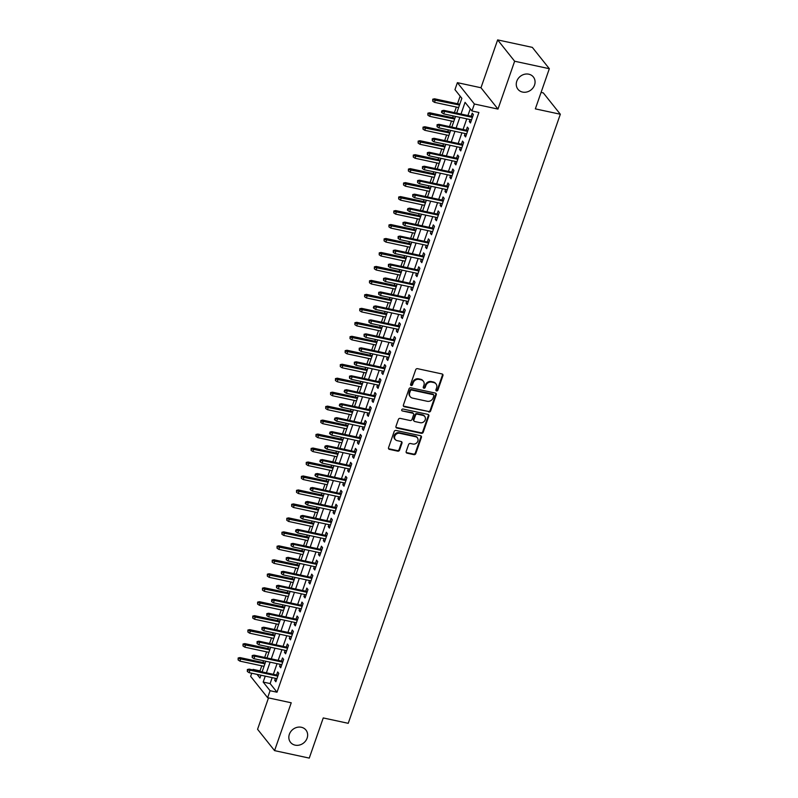 <?xml version="1.0" encoding="UTF-8"?>
<svg xmlns="http://www.w3.org/2000/svg" width="798" height="798" viewBox="0 0 798 798"><rect width="100%" height="100%" fill="white"/><g stroke="black" fill="none" stroke-linecap="round" stroke-linejoin="round"><path stroke-width="1.2" d="M436.566 390.94A1.057 0.928 141.4 0 0 437.853 390.192L442.93 375.619A1.516 1.327 141.4 0 0 442.042 373.953L417.524 368.676A1.516 1.327 141.4 0 0 415.688 369.753L410.611 384.327A1.057 0.928 141.4 0 0 412.516 384.736L413.174 382.85A4.838 4.249 141.4 0 1 419.06 379.399L421.105 379.838A4.838 4.249 141.4 0 1 423.359 381.215A4.838 4.249 141.4 0 1 423.938 385.165L423.279 387.05A1.057 0.928 141.4 0 0 423.898 388.217A1.057 0.928 141.4 0 0 425.184 387.459L425.843 385.574A4.838 4.249 141.4 0 1 431.728 382.122L433.773 382.561A4.838 4.249 141.4 0 1 436.027 383.938A4.838 4.249 141.4 0 1 436.606 387.888L435.947 389.773A1.057 0.928 141.4 0 0 436.566 390.94M435.908 390.302A1.057 0.928 141.4 0 0 437.394 389.614L442.471 375.04A1.516 1.327 141.4 0 0 442.471 374.132M410.581 384.845A1.057 0.928 141.4 0 0 412.057 384.157L412.716 382.272L413.174 382.85M423.239 387.569A1.057 0.928 141.4 0 0 424.726 386.88L425.384 384.995L425.843 385.574M301.355 727.267A9.855 8.658 141.4 0 0 290.741 731.646A9.855 8.658 141.4 0 0 290.532 742.349A9.855 8.658 141.4 0 0 295.13 745.142A9.855 8.658 141.4 0 0 305.744 740.763A9.855 8.658 141.4 0 0 305.953 730.06A9.855 8.658 141.4 0 0 301.355 727.267M528.775 74.194A9.855 8.658 141.4 0 0 518.171 78.573A9.855 8.658 141.4 0 0 517.952 89.276A9.855 8.658 141.4 0 0 522.55 92.069A9.855 8.658 141.4 0 0 533.164 87.69A9.855 8.658 141.4 0 0 533.373 76.987A9.855 8.658 141.4 0 0 528.775 74.194M406.182 451.508A1.516 1.327 141.4 0 0 407.06 453.164L413.943 454.651A1.516 1.327 141.4 0 0 415.778 453.573L421.414 437.394A1.516 1.327 141.4 0 0 420.536 435.728L396.017 430.451A1.516 1.327 141.4 0 0 394.172 431.528L388.536 447.708A1.516 1.327 141.4 0 0 389.424 449.374L397.733 451.159A1.516 1.327 141.4 0 0 399.569 450.082L401.983 443.159A1.516 1.327 141.4 0 0 401.105 441.494L396.975 440.606A4.05 3.551 141.4 0 1 399.539 433.274L415.678 436.745A4.05 3.551 141.4 0 1 413.125 444.077L410.431 443.498A1.516 1.327 141.4 0 0 408.586 444.576L406.182 451.508M272.188 677.632L270.123 683.567L277.016 692.215L270.073 690.719L267.649 697.711L250.642 676.365L251.729 673.233M549.333 68.708L514.64 61.237L497.643 39.9L532.326 47.371L549.333 68.708L535.348 108.867L560.326 114.244L348.227 723.317L323.25 717.941L309.265 758.1L274.572 750.629L291.23 702.789L267.649 697.711M497.643 39.9L480.975 87.75L497.982 109.087L514.64 61.237M497.982 109.087L474.391 104.009L471.957 110.992L465.064 102.344L460.995 114.044M277.016 692.215L478.9 112.488L471.957 110.992M428.795 412.007A1.516 1.327 141.4 0 0 430.631 410.93L436.267 394.751A1.516 1.327 141.4 0 0 435.379 393.085L410.87 387.808A1.516 1.327 141.4 0 0 409.025 388.885L403.389 405.065A1.516 1.327 141.4 0 0 404.277 406.731L428.336 411.429A1.516 1.327 141.4 0 0 430.172 410.352L435.808 394.172A1.516 1.327 141.4 0 0 435.808 393.264M428.845 416.067L423.209 432.247A1.516 1.327 141.4 0 1 421.364 433.324L396.855 428.047A1.516 1.327 141.4 0 1 395.968 426.381L398.382 419.459A1.516 1.327 141.4 0 1 400.217 418.381L410.162 420.526A1.516 1.327 141.4 0 0 411.997 419.449L413.603 414.85A1.516 1.327 141.4 0 0 412.716 413.184L402.362 410.96A1.057 0.928 141.4 0 1 403.03 409.035L427.957 414.401A1.516 1.327 141.4 0 1 428.845 416.067L428.376 415.489L422.75 431.668L423.209 432.247M268.497 697.891L257.564 729.292L274.572 750.629M470.002 119.55L469.314 121.525L470.461 122.972L473.374 114.593L472.226 113.146L471.149 116.239M465.134 133.515L464.446 135.5L465.593 136.937L468.516 128.558L467.369 127.121L466.291 130.204M460.266 147.49L459.578 149.465L460.725 150.912L463.648 142.533L462.501 141.086L461.424 144.179M455.409 161.455L454.72 163.44L455.867 164.877L458.78 156.498L457.633 155.051L456.556 158.144M450.541 175.43L449.853 177.405L451 178.852L453.922 170.463L452.775 169.026L451.698 172.119M445.673 189.395L444.985 191.38L446.132 192.817L449.055 184.438L447.907 182.991L446.83 186.084M440.815 203.37L440.127 205.345L441.274 206.792L444.187 198.403L443.04 196.966L441.962 200.049M435.947 217.335L435.259 219.31L436.406 220.757L439.329 212.378L438.172 210.931L437.105 214.024M431.08 231.31L430.391 233.285L431.538 234.722L434.461 226.343L433.314 224.906L432.237 227.989M426.222 245.275L425.524 247.25L426.681 248.697L429.593 240.318L428.446 238.871L427.369 241.964M421.354 259.25L420.666 261.225L421.813 262.662L424.736 254.283L423.578 252.846L422.511 255.929M416.486 273.215L415.798 275.19L416.945 276.637L419.868 268.258L418.721 266.811L417.643 269.904M411.618 287.18L410.93 289.165L412.087 290.602L415 282.223L413.853 280.776L412.775 283.869M406.761 301.155L406.072 303.13L407.219 304.577L410.142 296.188L408.985 294.751L407.908 297.844M401.893 315.12L401.204 317.105L402.352 318.542L405.274 310.163L404.127 308.716L403.05 311.809M397.025 329.095L396.337 331.07L397.494 332.517L400.406 324.128L399.259 322.691L398.182 325.774M392.167 343.06L391.479 345.045L392.626 346.482L395.539 338.103L394.392 336.656L393.314 339.749M387.299 357.035L386.611 359.01L387.758 360.457L390.681 352.068L389.534 350.631L388.456 353.714M382.432 371L381.743 372.975L382.89 374.422L385.813 366.043L384.666 364.596L383.589 367.688M377.574 384.975L376.885 386.95L378.033 388.387L380.945 380.008L379.798 378.571L378.721 381.653M372.706 398.94L372.018 400.915L373.165 402.362L376.087 393.983L374.94 392.536L373.863 395.628M367.838 412.905L367.15 414.89L368.297 416.327L371.22 407.948L370.073 406.501L368.995 409.593M362.98 426.88L362.292 428.855L363.439 430.302L366.352 421.913L365.205 420.476L364.127 423.568M358.112 440.845L357.424 442.83L358.571 444.267L361.494 435.888L360.337 434.441L359.27 437.533M353.245 454.82L352.556 456.795L353.704 458.242L356.626 449.853L355.479 448.416L354.402 451.508M348.387 468.785L347.689 470.77L348.846 472.207L351.758 463.828L350.611 462.381L349.534 465.473M343.519 482.76L342.831 484.735L343.978 486.182L346.901 477.793L345.743 476.356L344.676 479.438M338.651 496.725L337.963 498.7L339.11 500.147L342.033 491.768L340.886 490.321L339.808 493.413M333.783 510.7L333.095 512.675L334.252 514.111L337.165 505.733L336.018 504.296L334.941 507.378M328.926 524.665L328.237 526.64L329.384 528.086L332.307 519.707L331.15 518.261L330.073 521.353M324.058 538.63L323.37 540.615L324.517 542.051L327.439 533.672L326.292 532.236L325.215 535.318M319.19 552.605L318.502 554.58L319.659 556.026L322.572 547.647L321.424 546.201L320.347 549.293M314.332 566.57L313.644 568.555L314.791 569.991L317.704 561.612L316.557 560.166L315.479 563.258M309.464 580.545L308.776 582.52L309.923 583.966L312.846 575.577L311.699 574.141L310.621 577.233M304.597 594.51L303.908 596.495L305.055 597.931L307.978 589.552L306.831 588.106L305.754 591.198M299.739 608.485L299.05 610.46L300.198 611.906L303.11 603.517L301.963 602.081L300.886 605.163M294.871 622.45L294.183 624.425L295.33 625.871L298.252 617.492L297.105 616.046L296.028 619.138M290.003 636.425L289.315 638.4L290.462 639.836L293.385 631.457L292.238 630.021L291.16 633.103M285.145 650.39L284.457 652.365L285.604 653.811L288.517 645.432L287.37 643.986L286.292 647.078M280.278 664.365L279.589 666.34L280.736 667.776L283.659 659.397L282.502 657.961L281.435 661.043M470.261 108.847L467.927 115.54M466.77 118.852L463.059 129.515M461.912 132.827L458.202 143.48M457.045 146.792L453.334 157.445M452.177 160.767L448.466 171.42M447.319 174.732L443.608 185.385M442.451 188.707L438.74 199.36M437.583 202.672L433.873 213.325M432.725 216.647L429.015 227.3M427.858 230.612L424.147 241.265M422.99 244.577L419.279 255.24M418.122 258.552L414.421 269.205M413.264 272.517L409.554 283.18M408.396 286.492L404.686 297.145M403.529 300.457L399.818 311.11M398.671 314.432L394.96 325.085M393.803 328.397L390.092 339.05M388.935 342.372L385.225 353.025M384.077 356.337L380.367 366.99M379.21 370.302L375.499 380.965M374.342 384.277L370.631 394.93M369.484 398.242L365.773 408.905M364.616 412.217L360.905 422.87M359.748 426.182L356.038 436.835M354.891 440.157L351.18 450.81M350.023 454.122L346.312 464.775M345.155 468.097L341.444 478.75M340.287 482.062L336.586 492.715M335.429 496.037L331.719 506.69M330.562 510.002L326.851 520.655M325.694 523.967L321.983 534.63M320.836 537.942L317.125 548.595M315.968 551.907L312.257 562.56M311.1 565.882L307.39 576.535M306.242 579.847L302.532 590.5M301.375 593.822L297.664 604.475M296.507 607.787L292.796 618.44M291.649 621.762L287.938 632.415M286.781 635.727L283.071 646.38M281.913 649.692L278.203 660.355M277.056 663.667L273.345 674.32M275.41 678.33L274.721 680.305L275.869 681.751L278.791 673.372L277.644 671.926L276.567 675.018M460.147 96.169L457.503 103.74M456.356 107.062L454.411 112.628M453.254 115.949L452.646 117.715M451.488 121.027L449.543 126.603M448.396 129.914L447.778 131.68M446.621 134.992L444.686 140.568M443.528 143.889L442.91 145.655M441.763 148.967L439.818 154.543M438.661 157.854L438.052 159.62M436.895 162.932L434.95 168.508M433.803 171.829L433.184 173.595M432.027 176.907L430.092 182.483M428.935 185.794L428.317 187.56M427.169 190.872L425.224 196.448M424.067 199.759L423.459 201.525M422.302 204.847L420.356 210.423M419.209 213.734L418.591 215.5M417.434 218.812L415.499 224.388M414.342 227.699L413.723 229.465M412.566 232.787L410.631 238.353M409.474 241.674L408.865 243.44M407.708 246.752L405.763 252.328M404.606 255.639L403.997 257.405M402.84 260.727L400.905 266.293M399.748 269.614L399.13 271.38M397.973 274.692L396.037 280.268M394.88 283.579L394.262 285.345M393.115 288.657L391.17 294.233M390.013 297.554L389.404 299.32M388.247 302.632L386.302 308.208M385.155 311.519L384.536 313.285M383.379 316.597L381.444 322.173M380.287 325.484L379.668 327.25M378.521 330.572L376.576 336.148M375.419 339.459L374.811 341.225M373.654 344.536L371.708 350.113M370.561 353.424L369.943 355.19M368.786 358.511L366.851 364.088M365.693 367.399L365.075 369.165M363.928 372.476L361.983 378.053M360.826 381.364L360.217 383.13M359.06 386.451L357.115 392.018M355.968 395.339L355.349 397.105M354.192 400.416L352.257 405.992M351.1 409.304L350.482 411.07M349.334 414.381L347.389 419.957M346.232 423.279L345.624 425.045M344.467 428.356L342.522 433.932M341.374 437.244L340.756 439.01M339.599 442.321L337.664 447.897M336.507 451.209L335.888 452.985M334.731 456.296L332.796 461.872M331.639 465.184L331.03 466.95M329.873 470.261L327.928 475.837M326.771 479.149L326.163 480.915M325.005 484.236L323.07 489.812M321.913 493.124L321.295 494.89M320.138 498.201L318.203 503.777M317.045 507.089L316.427 508.855M315.28 512.176L313.335 517.742M312.178 521.064L311.569 522.83M310.412 526.141L308.467 531.717M307.32 535.029L306.701 536.795M305.544 540.106L303.609 545.682M302.452 549.004L301.834 550.77M300.686 554.081L298.741 559.657M297.584 562.969L296.976 564.735M295.819 568.046L293.873 573.622M292.726 576.944L292.108 578.71M290.951 582.021L289.016 587.597M287.859 590.909L287.24 592.675M286.093 595.986L284.148 601.562M282.991 604.874L282.382 606.64M281.225 609.961L279.28 615.537M278.133 618.849L277.514 620.615M276.357 623.926L274.422 629.502M273.265 632.814L272.647 634.58M271.5 637.901L269.554 643.467M268.397 646.789L267.789 648.555M266.632 651.866L264.687 657.442M263.539 660.754L262.921 662.52M261.764 665.841L260.008 670.879L260.557 671.567M560.326 114.244L543.318 92.907L541.074 92.428M252.886 669.921L253.076 669.382L253.624 670.081M260.008 670.879L253.076 669.382M456.685 113.126L461.852 98.304L454.96 89.655L457.384 82.663L474.391 104.009M480.975 87.75L457.384 82.663M265.245 676.145L263.18 682.071L270.073 690.719M459.838 117.366L456.127 128.019M454.97 131.331L451.259 141.984M450.102 145.306L446.391 155.959M445.244 159.271L441.533 169.924M440.376 173.236L436.666 183.899M435.509 187.211L431.798 197.864M430.651 201.176L426.94 211.839M425.783 215.151L422.072 225.804M420.915 229.116L417.204 239.769M416.057 243.091L412.347 253.744M411.189 257.056L407.479 267.709M406.322 271.031L402.611 281.684M401.464 284.996L397.753 295.649M396.596 298.971L392.885 309.624M391.728 312.936L388.018 323.589M386.87 326.901L383.16 337.564M382.003 340.876L378.292 351.529M377.135 354.841L373.424 365.494M372.267 368.816L368.556 379.469M367.409 382.781L363.698 393.434M362.541 396.756L358.831 407.409M357.674 410.721L353.963 421.374M352.816 424.696L349.105 435.349M347.948 438.661L344.237 449.314M343.08 452.626L339.369 463.289M338.222 466.601L334.512 477.254M333.355 480.566L329.644 491.229M328.487 494.541L324.776 505.194M323.629 508.506L319.918 519.159M318.761 522.481L315.05 533.134M313.893 536.446L310.183 547.099M309.035 550.42L305.325 561.074M304.168 564.385L300.457 575.039M299.3 578.351L295.589 589.014M294.432 592.325L290.721 602.979M289.574 606.29L285.864 616.954M284.706 620.265L280.996 630.919M279.839 634.23L276.128 644.884M274.981 648.205L271.27 658.859M270.113 662.17L266.402 672.824M257.046 674.38L259.968 678.031L260.946 675.218M262.103 671.906L265.814 661.243M266.971 657.931L270.682 647.278M271.829 643.966L275.539 633.303M276.697 629.991L280.407 619.338M281.564 616.026L285.275 605.373M286.422 602.051L290.133 591.398M291.29 588.086L295.001 577.433M296.158 574.111L299.868 563.458M301.016 560.146L304.726 549.493M305.883 546.171L309.594 535.518M310.751 532.206L314.462 521.553M315.609 518.241L319.32 507.578M320.477 504.266L324.188 493.613M325.345 490.301L329.055 479.648M330.212 476.326L333.923 465.673M335.07 462.361L338.781 451.708M339.938 448.386L343.649 437.733M344.806 434.421L348.517 423.768M349.664 420.446L353.374 409.793M354.531 406.481L358.242 395.828M359.399 392.516L363.11 381.853M364.257 378.541L367.968 367.888M369.125 364.576L372.836 353.913M373.993 350.601L377.703 339.948M378.851 336.636L382.561 325.983M383.718 322.661L387.429 312.008M388.586 308.696L392.297 298.043M393.444 294.721L397.155 284.068M398.312 280.756L402.022 270.103M403.18 266.791L406.89 256.128M408.047 252.816L411.758 242.163M412.905 238.851L416.616 228.188M417.773 224.876L421.484 214.223M422.641 210.911L426.351 200.258M427.499 196.936L431.209 186.283M432.366 182.971L436.077 172.318M437.234 168.996L440.945 158.343M442.092 155.031L445.803 144.378M446.96 141.056L450.671 130.403M451.828 127.091L455.538 116.438M270.123 683.567L263.18 682.071M469.314 121.525L470.85 121.855M464.446 135.5L465.982 135.83M459.578 149.465L461.114 149.795M454.72 163.44L456.257 163.77M449.853 177.405L451.389 177.735M444.985 191.38L446.521 191.71M440.127 205.345L441.663 205.675M435.259 219.31L436.795 219.649M430.391 233.285L431.927 233.614M425.524 247.25L427.06 247.589M420.666 261.225L422.202 261.554M415.798 275.19L417.334 275.519M410.93 289.165L412.466 289.494M406.072 303.13L407.608 303.459M401.204 317.105L402.741 317.434M396.337 331.07L397.873 331.399M391.479 345.045L393.015 345.374M386.611 359.01L388.147 359.339M381.743 372.975L383.279 373.314M376.885 386.95L378.422 387.279M372.018 400.915L373.554 401.244M367.15 414.89L368.686 415.219M362.292 428.855L363.828 429.184M357.424 442.83L358.96 443.159M352.556 456.795L354.093 457.124M347.689 470.77L349.225 471.099M342.831 484.735L344.367 485.064M337.963 498.7L339.499 499.039M333.095 512.675L334.631 513.004M328.237 526.64L329.774 526.969M323.37 540.615L324.906 540.944M318.502 554.58L320.038 554.909M313.644 568.555L315.18 568.884M308.776 582.52L310.312 582.849M303.908 596.495L305.444 596.824M299.05 610.46L300.587 610.789M294.183 624.425L295.719 624.764M289.315 638.4L290.851 638.729M284.457 652.365L285.993 652.704M279.589 666.34L281.125 666.669M274.721 680.305L276.258 680.634M436.027 383.938L435.568 383.359A4.838 4.249 141.4 0 0 433.314 381.993L433.773 382.561M425.384 384.995A4.838 4.249 141.4 0 1 431.269 381.544L433.314 381.993M423.359 381.215L422.9 380.636A4.838 4.249 141.4 0 0 420.646 379.259L421.105 379.838M412.716 382.272A4.838 4.249 141.4 0 1 418.601 378.821L420.646 379.259M403.389 405.973A1.516 1.327 141.4 0 0 403.818 406.152L428.336 411.429M433.833 395.848A1.057 0.928 141.4 0 0 433.214 394.681L411.698 390.042A1.057 0.928 141.4 0 0 410.411 390.801L409.713 392.786A4.838 4.249 141.4 0 0 410.292 396.746A4.838 4.249 141.4 0 0 412.546 398.112L427.259 401.284A4.838 4.249 141.4 0 0 433.144 397.833L433.833 395.848M433.713 394.98L433.244 394.402A1.057 0.928 141.4 0 0 432.755 394.102L433.214 394.681M410.292 396.746L409.833 396.167A4.838 4.249 141.4 0 1 409.254 392.217L409.953 390.222A1.057 0.928 141.4 0 1 411.239 389.474L432.755 394.102M395.958 427.299A1.516 1.327 141.4 0 0 396.387 427.469L420.905 432.745A1.516 1.327 141.4 0 0 422.75 431.668M413.424 413.613L412.955 413.035A1.516 1.327 141.4 0 0 412.257 412.606L402.362 410.96M420.476 422.741A4.05 3.551 141.4 0 0 423.03 415.409L417.344 414.182A1.516 1.327 141.4 0 0 415.509 415.259L413.903 419.858A1.516 1.327 141.4 0 0 414.79 421.524L420.476 422.741M424.915 416.556L424.456 415.977A4.05 3.551 141.4 0 0 422.571 414.83L423.03 415.409M414.082 421.095L413.623 420.516A1.516 1.327 141.4 0 1 413.444 419.279L415.05 414.681A1.516 1.327 141.4 0 1 416.885 413.603L422.571 414.83M428.376 415.489A1.516 1.327 141.4 0 0 428.386 414.581M417.563 437.893L417.105 437.314A4.05 3.551 141.4 0 0 415.219 436.167L415.678 436.745M395.09 439.459L394.631 438.88A4.05 3.551 141.4 0 1 399.08 432.696L415.219 436.167M388.536 448.616A1.516 1.327 141.4 0 0 388.965 448.795L397.274 450.581A1.516 1.327 141.4 0 0 399.11 449.503L401.524 442.581A1.516 1.327 141.4 0 0 401.534 441.673M406.172 452.416A1.516 1.327 141.4 0 0 406.601 452.596L413.484 454.072A1.516 1.327 141.4 0 0 415.319 452.995L420.955 436.815A1.516 1.327 141.4 0 0 420.965 435.908M432.745 99.201L432.725 101.176L432.745 99.201L434.561 98.802L435.389 99.84L434.511 102.353L458.631 107.55M433.204 99.78L459.508 105.037M434.561 98.802L459.788 104.229M434.511 102.353L432.725 101.176M472.685 116.568L443.758 110.333L444.586 111.381L472.406 117.366M442.401 111.311L441.942 110.742L441.454 112.139L441.912 112.718L442.401 111.311L444.586 111.381L443.708 113.895L471.538 119.88M443.758 110.333L441.942 110.742M441.912 112.718L443.708 113.895M427.888 113.176L427.858 115.151L427.888 113.176L429.703 112.777L430.531 113.815L429.653 116.328L453.763 121.515M428.346 113.755L454.641 119.002M429.703 112.777L454.92 118.204M429.653 116.328L427.858 115.151M423.02 127.141L422.99 129.116L423.02 127.141L424.835 126.742L425.663 127.78L424.785 130.293L448.905 135.49M423.479 127.72L449.773 132.977M424.835 126.742L450.052 132.169M424.785 130.293L422.99 129.116M418.152 141.116L418.132 143.091L418.152 141.116L419.967 140.707L420.795 141.755L419.918 144.268L444.037 149.455M418.611 141.685L444.915 146.942M419.967 140.707L445.194 146.144M419.918 144.268L418.132 143.091M413.294 155.081L413.264 157.056L413.294 155.081L415.11 154.682L415.928 155.72L415.06 158.233L439.169 163.43M413.753 155.66L440.047 160.907M415.11 154.682L440.326 160.109M415.06 158.233L413.264 157.056M467.828 130.533L438.89 124.308L439.718 125.346L467.548 131.341M437.533 125.286L437.075 124.707L437.045 126.683L437.533 125.286L439.718 125.346L438.84 127.86L466.67 133.855M438.89 124.308L437.075 124.707M437.045 126.683L438.84 127.86M462.96 144.508L434.022 138.273L434.85 139.311L462.68 145.306M432.676 139.251L432.207 138.682L432.187 140.648L432.676 139.251L434.85 139.311L433.982 141.825L461.803 147.82M434.022 138.273L432.207 138.682M432.187 140.648L433.982 141.825M458.092 158.473L429.164 152.248L429.992 153.286L457.813 159.271M427.808 153.226L427.349 152.647L427.319 154.622L427.808 153.226L429.992 153.286L429.115 155.8L456.945 161.794M429.164 152.248L427.349 152.647M427.319 154.622L429.115 155.8M453.234 172.448L424.297 166.213L425.125 167.251L452.955 173.246M422.94 167.191L422.481 166.612L422.451 168.587L422.94 167.191L425.125 167.251L424.247 169.765L452.077 175.76M424.297 166.213L422.481 166.612M422.451 168.587L424.247 169.765M408.426 169.056L408.396 171.021L408.426 169.056L410.242 168.647L411.07 169.685L410.192 172.208L434.312 177.395M408.885 169.625L435.179 174.882M410.242 168.647L435.459 174.084M410.192 172.208L408.396 171.021M448.366 186.413L419.429 180.188L420.257 181.226L448.087 187.211M418.072 181.166L417.613 180.587L417.593 182.562L418.072 181.166L420.257 181.226L419.379 183.739L447.209 189.725M419.429 180.188L417.613 180.587M417.593 182.562L419.379 183.739M403.559 183.021L403.539 184.996L403.559 183.021L405.374 182.622L406.202 183.66L405.324 186.173L429.444 191.36M404.017 183.6L430.322 188.847M405.374 182.622L430.601 188.049M405.324 186.173L403.539 184.996M443.498 200.388L414.571 194.153L415.399 195.191L443.219 201.186M413.214 195.131L412.756 194.552L412.726 196.527L413.214 195.131L415.399 195.191L414.521 197.704L442.351 203.699M414.571 194.153L412.756 194.552M412.726 196.527L414.521 197.704M398.701 196.986L398.671 198.961L398.701 196.986L400.506 196.587L401.334 197.625L400.466 200.138L424.576 205.335M399.16 197.565L425.454 202.822M400.506 196.587L425.733 202.024M400.466 200.138L398.671 198.961M438.641 214.353L409.703 208.128L410.531 209.166L438.361 215.151M408.347 209.106L407.888 208.527L407.399 209.924L407.858 210.502L408.347 209.106L410.531 209.166L409.653 211.679L437.484 217.664M409.703 208.128L407.888 208.527M407.858 210.502L409.653 211.679M393.833 210.961L393.803 212.936L393.833 210.961L395.648 210.562L396.476 211.6L395.599 214.113L419.718 219.3M394.292 211.54L420.586 216.787M395.648 210.562L420.865 215.989M395.599 214.113L393.803 212.936M433.773 228.318L404.835 222.093L405.663 223.131L433.494 229.126M403.479 223.071L403.02 222.492L403 224.467L403.479 223.071L405.663 223.131L404.786 225.644L432.616 231.639M404.835 222.093L403.02 222.492M403 224.467L404.786 225.644M388.965 224.926L388.935 226.901L388.965 224.926L390.781 224.527L391.609 225.565L390.731 228.078L414.85 233.275M389.424 225.505L415.728 230.762M390.781 224.527L416.007 229.964M390.731 228.078L388.935 226.901M428.905 242.293L399.978 236.058L400.805 237.106L428.626 243.091M398.621 237.046L398.162 236.467L398.132 238.442L398.621 237.046L400.805 237.106L399.928 239.619L427.758 245.604M399.978 236.058L398.162 236.467M398.132 238.442L399.928 239.619M384.097 238.901L384.077 240.876L384.097 238.901L385.913 238.502L386.741 239.54L385.873 242.053L409.982 247.24M384.566 239.48L410.86 244.727M385.913 238.502L411.14 243.929M385.873 242.053L384.077 240.876M424.047 256.258L395.11 250.033L395.938 251.071L423.768 257.066M393.753 251.011L393.294 250.432L393.264 252.407L393.753 251.011L395.938 251.071L395.06 253.584L422.89 259.579M395.11 250.033L393.294 250.432M393.264 252.407L395.06 253.584M379.24 252.866L379.21 254.841L379.24 252.866L381.055 252.467L381.883 253.505L381.005 256.018L405.115 261.215M379.698 253.445L405.992 258.702M381.055 252.467L406.272 257.894M381.005 256.018L379.21 254.841M419.179 270.233L390.242 263.998L391.07 265.036L418.9 271.031M388.885 264.976L388.426 264.407L388.407 266.372L388.885 264.976L391.07 265.036L390.192 267.559L418.022 273.544M390.242 263.998L388.426 264.407M388.407 266.372L390.192 267.559M374.372 266.841L374.342 268.816L374.372 266.841L376.187 266.442L377.015 267.48L376.137 269.993L400.257 275.18M374.831 267.42L401.135 272.667M376.187 266.442L401.404 271.869M376.137 269.993L374.342 268.816M414.312 284.198L385.384 277.973L386.202 279.011L414.032 284.996M384.028 278.951L383.569 278.372L383.539 280.347L384.028 278.951L386.202 279.011L385.334 281.524L413.155 287.519M385.384 277.973L383.569 278.372M383.539 280.347L385.334 281.524M369.504 280.806L369.484 282.781L369.504 280.806L371.319 280.407L372.147 281.445L371.269 283.958L395.389 289.155M369.963 281.385L396.267 286.632M371.319 280.407L396.546 285.834M371.269 283.958L369.484 282.781M409.444 298.173L380.516 291.938L381.344 292.976L409.175 298.971M379.16 292.916L378.701 292.337L378.671 294.312L379.16 292.916L381.344 292.976L380.466 295.489L408.297 301.484M380.516 291.938L378.701 292.337M378.671 294.312L380.466 295.489M364.646 294.781L364.616 296.746L364.646 294.781L366.462 294.372L367.289 295.41L366.412 297.933L390.521 303.12M365.105 295.35L391.399 300.607M366.462 294.372L391.678 299.809M366.412 297.933L364.616 296.746M404.586 312.138L375.649 305.913L376.476 306.951L404.307 312.936M374.292 306.891L373.833 306.312L373.344 307.709L373.813 308.287L374.292 306.891L376.476 306.951L375.599 309.464L403.429 315.449M375.649 305.913L373.833 306.312M373.813 308.287L375.599 309.464M359.778 308.746L359.748 310.721L359.778 308.746L361.594 308.347L362.422 309.385L361.544 311.898L385.663 317.085M360.237 309.325L386.531 314.572M361.594 308.347L386.811 313.774M361.544 311.898L359.748 310.721M399.718 326.113L370.781 319.878L371.609 320.916L399.439 326.911M369.434 320.856L368.975 320.277L368.945 322.252L369.434 320.856L371.609 320.916L370.741 323.429L398.561 329.424M370.781 319.878L368.975 320.277M368.945 322.252L370.741 323.429M354.911 322.721L354.891 324.686L354.911 322.721L356.726 322.312L357.554 323.35L356.676 325.863L380.796 331.06M355.369 323.29L381.673 328.547M356.726 322.312L381.953 327.749M356.676 325.863L354.891 324.686M394.85 340.078L365.923 333.853L366.751 334.891L394.571 340.876M364.566 334.831L364.107 334.252L364.078 336.227L364.566 334.831L366.751 334.891L365.873 337.404L393.703 343.389M365.923 333.853L364.107 334.252M364.078 336.227L365.873 337.404M350.053 336.686L350.023 338.661L350.053 336.686L351.868 336.287L352.696 337.325L351.818 339.838L375.928 345.025M350.512 337.265L376.806 342.512M351.868 336.287L377.085 341.714M351.818 339.838L350.023 338.661M389.993 354.053L361.055 347.818L361.883 348.856L389.713 354.851M359.699 348.796L359.24 348.217L359.21 350.192L359.699 348.796L361.883 348.856L361.005 351.369L388.835 357.364M361.055 347.818L359.24 348.217M359.21 350.192L361.005 351.369M345.185 350.651L345.155 352.626L345.185 350.651L347 350.252L347.828 351.29L346.95 353.803L371.07 359M345.644 351.23L371.938 356.487M347 350.252L372.217 355.689M346.95 353.803L345.155 352.626M385.125 368.018L356.187 361.793L357.015 362.831L384.845 368.816M354.841 362.771L354.372 362.192L354.352 364.167L354.841 362.771L357.015 362.831L356.147 365.344L383.968 371.329M356.187 361.793L354.372 362.192M354.352 364.167L356.147 365.344M340.317 364.626L340.297 366.601L340.317 364.626L342.133 364.227L342.96 365.265L342.083 367.778L366.202 372.965M340.776 365.205L367.08 370.452M342.133 364.227L367.359 369.654M342.083 367.778L340.297 366.601M380.257 381.983L351.329 375.758L352.157 376.796L379.978 382.791M349.973 376.736L349.514 376.157L349.484 378.132L349.973 376.736L352.157 376.796L351.28 379.309L379.11 385.304M351.329 375.758L349.514 376.157M349.484 378.132L351.28 379.309M335.459 378.591L335.429 380.566L335.459 378.591L337.275 378.192L338.093 379.23L337.225 381.743L361.334 386.94M335.918 379.17L362.212 384.427M337.275 378.192L362.491 383.619M337.225 381.743L335.429 380.566M375.399 395.958L346.462 389.723L347.29 390.761L375.12 396.756M345.105 390.701L344.646 390.132L344.157 391.529L344.616 392.097L345.105 390.701L347.29 390.761L346.412 393.284L374.242 399.269M346.462 389.723L344.646 390.132M344.616 392.097L346.412 393.284M330.591 392.566L330.562 394.541L330.591 392.566L332.407 392.167L333.235 393.205L332.357 395.718L356.477 400.905M331.05 393.145L357.344 398.392M332.407 392.167L357.624 397.594M332.357 395.718L330.562 394.541M370.531 409.923L341.594 403.698L342.422 404.736L370.252 410.731M340.237 404.676L339.778 404.097L339.3 405.494L339.758 406.072L340.237 404.676L342.422 404.736L341.544 407.249L369.374 413.244M341.594 403.698L339.778 404.097M339.758 406.072L341.544 407.249M325.724 406.531L325.704 408.506L325.724 406.531L327.539 406.132L328.367 407.17L327.489 409.683L351.609 414.88M326.183 407.11L352.487 412.366M327.539 406.132L352.766 411.559M327.489 409.683L325.704 408.506M365.664 423.898L336.736 417.663L337.564 418.701L365.384 424.696M335.379 418.641L334.921 418.072L334.432 419.469L334.891 420.037L335.379 418.641L337.564 418.701L336.686 421.214L364.516 427.209M336.736 417.663L334.921 418.072M334.891 420.037L336.686 421.214M320.866 420.506L320.836 422.481L320.866 420.506L322.671 420.097L323.499 421.144L322.631 423.658L346.741 428.845M321.325 421.075L347.619 426.332M322.671 420.097L347.898 425.534M322.631 423.658L320.836 422.481M360.806 437.863L331.868 431.638L332.696 432.676L360.526 438.661M330.512 432.616L330.053 432.037L329.564 433.434L330.023 434.012L330.512 432.616L332.696 432.676L331.818 435.189L359.649 441.184M331.868 431.638L330.053 432.037M330.023 434.012L331.818 435.189M315.998 434.471L315.968 436.446L315.998 434.471L317.813 434.072L318.641 435.11L317.764 437.623L341.883 442.82M316.457 435.05L342.751 440.296M317.813 434.072L343.03 439.499M317.764 437.623L315.968 436.446M355.938 451.838L327 445.603L327.828 446.641L355.659 452.636M325.644 446.581L325.185 446.002L324.706 447.399L325.165 447.977L325.644 446.581L327.828 446.641L326.951 449.154L354.781 455.149M327 445.603L325.185 446.002M325.165 447.977L326.951 449.154M311.13 448.446L311.1 450.411L311.13 448.446L312.946 448.037L313.774 449.075L312.896 451.588L337.015 456.785M311.589 449.015L337.893 454.271M312.946 448.037L338.172 453.473M312.896 451.588L311.1 450.411M306.262 462.411L306.242 464.386L306.262 462.411L308.078 462.012L308.906 463.049L308.038 465.563L332.148 470.75M306.731 462.99L333.025 468.236M308.078 462.012L333.305 467.438M308.038 465.563L306.242 464.386M301.405 476.376L301.375 478.351L301.405 476.376L303.22 475.977L304.048 477.014L303.17 479.528L327.28 484.725M301.863 476.955L328.158 482.211M303.22 475.977L328.437 481.413M303.17 479.528L301.375 478.351M351.07 465.803L322.143 459.578L322.971 460.616L350.791 466.601M320.786 460.556L320.327 459.977L319.838 461.374L320.297 461.952L320.786 460.556L322.971 460.616L322.093 463.129L349.923 469.114M322.143 459.578L320.327 459.977M320.297 461.952L322.093 463.129M346.212 479.778L317.275 473.543L318.103 474.581L345.933 480.576M315.918 474.521L315.459 473.942L314.971 475.339L315.429 475.917L315.918 474.521L318.103 474.581L317.225 477.094L345.055 483.089M317.275 473.543L315.459 473.942M315.429 475.917L317.225 477.094M341.344 493.743L312.407 487.518L313.235 488.556L341.065 494.541M311.05 488.496L310.592 487.917L310.113 489.314L310.572 489.892L311.05 488.496L313.235 488.556L312.357 491.069L340.187 497.054M312.407 487.518L310.592 487.917M310.572 489.892L312.357 491.069M296.537 490.351L296.507 492.326L296.537 490.351L298.352 489.952L299.18 490.989L298.302 493.503L322.422 498.69M296.996 490.93L323.3 496.176M298.352 489.952L323.569 495.378M298.302 493.503L296.507 492.326M336.477 507.708L307.549 501.483L308.367 502.521L336.197 508.516M306.193 502.461L305.734 501.882L305.245 503.279L305.704 503.857L306.193 502.461L308.367 502.521L307.499 505.034L335.32 511.029M307.549 501.483L305.734 501.882M305.704 503.857L307.499 505.034M291.669 504.316L291.649 506.291L291.669 504.316L293.484 503.917L294.312 504.954L293.435 507.468L317.554 512.665M292.128 504.895L318.432 510.151M293.484 503.917L318.711 509.343M293.435 507.468L291.649 506.291M331.609 521.683L302.681 515.448L303.509 516.496L331.34 522.481M301.325 516.426L300.866 515.857L300.377 517.254L300.836 517.832L301.325 516.426L303.509 516.496L302.632 519.009L330.462 524.994M302.681 515.448L300.866 515.857M300.836 517.832L302.632 519.009M286.811 518.291L286.781 520.266L286.811 518.291L288.627 517.892L289.455 518.929L288.577 521.443L312.686 526.63M287.27 518.87L313.564 524.116M288.627 517.892L313.843 523.318M288.577 521.443L286.781 520.266M326.751 535.648L297.814 529.423L298.642 530.461L326.472 536.456M296.457 530.401L295.998 529.822L295.509 531.219L295.978 531.797L296.457 530.401L298.642 530.461L297.764 532.974L325.594 538.969M297.814 529.423L295.998 529.822M295.978 531.797L297.764 532.974M281.943 532.256L281.913 534.231L281.943 532.256L283.759 531.857L284.587 532.894L283.709 535.408L307.829 540.605M282.402 532.835L308.696 538.091M283.759 531.857L308.976 537.283M283.709 535.408L281.913 534.231M321.883 549.623L292.946 543.388L293.774 544.426L321.604 550.42M291.599 544.366L291.14 543.797L291.11 545.762L291.599 544.366L293.774 544.426L292.906 546.939L320.726 552.934M292.946 543.388L291.14 543.797M291.11 545.762L292.906 546.939M277.076 546.231L277.056 548.206L277.076 546.231L278.891 545.822L279.719 546.869L278.841 549.383L302.961 554.57M277.534 546.8L303.839 552.056M278.891 545.822L304.118 551.258M278.841 549.383L277.056 548.206M317.015 563.587L288.088 557.363L288.916 558.4L316.736 564.385M286.731 558.341L286.273 557.762L286.243 559.737L286.731 558.341L288.916 558.4L288.038 560.914L315.868 566.909M288.088 557.363L286.273 557.762M286.243 559.737L288.038 560.914M272.218 560.196L272.188 562.171L272.218 560.196L274.033 559.797L274.851 560.834L273.983 563.348L298.093 568.545M272.677 560.775L298.971 566.021M274.033 559.797L299.25 565.223M273.983 563.348L272.188 562.171M312.158 577.562L283.22 571.328L284.048 572.365L311.878 578.36M281.864 572.306L281.405 571.727L281.375 573.702L281.864 572.306L284.048 572.365L283.17 574.879L311.001 580.874M283.22 571.328L281.405 571.727M281.375 573.702L283.17 574.879M267.35 574.171L267.32 576.136L267.35 574.171L269.165 573.762L269.993 574.799L269.116 577.323L293.235 582.51M267.809 574.74L294.103 579.996M269.165 573.762L294.382 579.198M269.116 577.323L267.32 576.136M307.29 591.527L278.352 585.303L279.18 586.34L307.011 592.325M277.006 586.281L276.537 585.702L276.517 587.677L277.006 586.281L279.18 586.34L278.312 588.854L306.133 594.839M278.352 585.303L276.537 585.702M276.517 587.677L278.312 588.854M262.482 588.136L262.462 590.111L262.482 588.136L264.298 587.737L265.126 588.774L264.248 591.288L288.367 596.475M262.941 588.715L289.245 593.961M264.298 587.737L289.524 593.163M264.248 591.288L262.462 590.111M302.422 605.502L273.495 599.268L274.322 600.305L302.143 606.3M272.138 600.246L271.679 599.667L271.649 601.642L272.138 600.246L274.322 600.305L273.445 602.819L301.275 608.814M273.495 599.268L271.679 599.667M271.649 601.642L273.445 602.819M257.624 602.101L257.594 604.076L257.624 602.101L259.44 601.702L260.258 602.739L259.39 605.253L283.499 610.45M258.083 602.68L284.377 607.936M259.44 601.702L284.657 607.138M259.39 605.253L257.594 604.076M297.564 619.467L268.627 613.243L269.455 614.28L297.285 620.265M267.27 614.221L266.811 613.642L266.781 615.617L267.27 614.221L269.455 614.28L268.577 616.794L296.407 622.779M268.627 613.243L266.811 613.642M266.781 615.617L268.577 616.794M252.757 616.076L252.727 618.051L252.757 616.076L254.572 615.677L255.4 616.714L254.522 619.228L278.642 624.415M253.215 616.655L279.509 621.901M254.572 615.677L279.789 621.103M254.522 619.228L252.727 618.051M292.696 633.432L263.759 627.208L264.587 628.245L292.417 634.24M262.402 628.186L261.944 627.607L261.924 629.582L262.402 628.186L264.587 628.245L263.709 630.759L291.539 636.754M263.759 627.208L261.944 627.607M261.924 629.582L263.709 630.759M247.889 630.041L247.869 632.016L247.889 630.041L249.704 629.642L250.532 630.679L249.654 633.193L273.774 638.39M248.348 630.62L274.652 635.876M249.704 629.642L274.931 635.068M249.654 633.193L247.869 632.016M287.829 647.407L258.901 641.173L259.729 642.22L287.549 648.205M257.545 642.161L257.086 641.582L257.056 643.557L257.545 642.161L259.729 642.22L258.851 644.734L286.681 650.719M258.901 641.173L257.086 641.582M257.056 643.557L258.851 644.734M243.031 644.016L243.001 645.991L243.031 644.016L244.836 643.617L245.664 644.654L244.796 647.168L268.906 652.355M243.49 644.594L269.784 649.841M244.836 643.617L270.063 649.043M244.796 647.168L243.001 645.991M282.971 661.372L254.033 655.148L254.861 656.185L282.692 662.18M252.677 656.126L252.218 655.547L252.188 657.522L252.677 656.126L254.861 656.185L253.983 658.699L281.814 664.694M254.033 655.148L252.218 655.547M252.188 657.522L253.983 658.699M238.163 657.981L238.133 659.956L238.163 657.981L239.979 657.582L240.806 658.619L239.929 661.133L264.048 666.33M238.622 658.559L264.916 663.816M239.979 657.582L265.195 663.008M239.929 661.133L238.133 659.956M278.103 675.347L249.166 669.113L249.993 670.15L277.824 676.145M247.809 670.091L247.35 669.522L247.33 671.487L247.809 670.091L249.993 670.15L249.116 672.674L276.946 678.659M249.166 669.113L247.35 669.522M247.33 671.487L249.116 672.674M437.394 389.614L437.853 390.192M412.057 384.157L412.516 384.736M424.726 386.88L425.184 387.459M431.269 381.544L431.728 382.122M418.601 378.821L419.06 379.399M442.471 375.04L442.93 375.619M403.818 406.152L404.277 406.731M435.808 394.172L436.267 394.751M430.172 410.352L430.631 410.93M411.239 389.474L411.698 390.042M409.953 390.222L410.411 390.801M409.254 392.217L409.713 392.786M420.905 432.745L421.364 433.324M396.387 427.469L396.855 428.047M412.257 412.606L412.716 413.184M416.885 413.603L417.344 414.182M415.05 414.681L415.509 415.259M413.444 419.279L413.903 419.858M399.08 432.696L399.539 433.274M401.524 442.581L401.983 443.159M399.11 449.503L399.569 450.082M397.274 450.581L397.733 451.159M388.965 448.795L389.424 449.374M420.955 436.815L421.414 437.394M415.319 452.995L415.778 453.573M413.484 454.072L413.943 454.651M406.601 452.596L407.06 453.164"/></g></svg>
